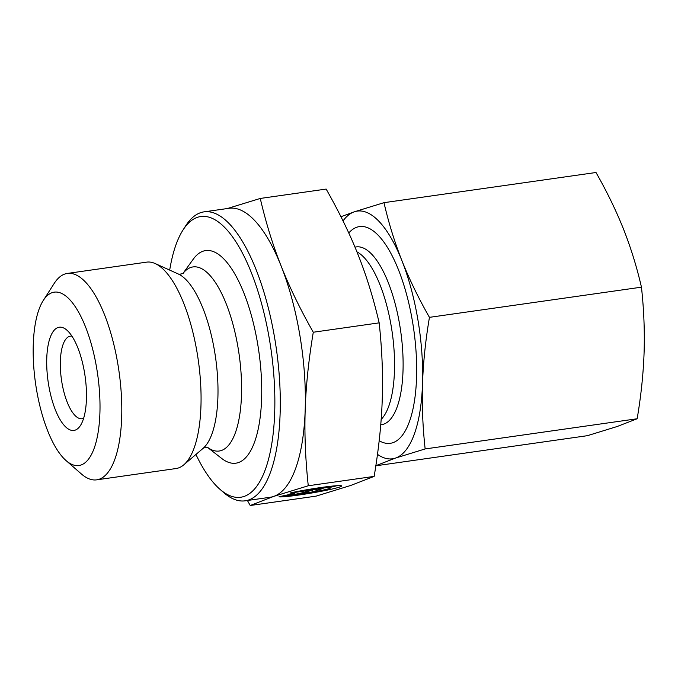 <?xml version="1.0" encoding="UTF-8"?>
<svg xmlns="http://www.w3.org/2000/svg" width="678" height="678" viewBox="0 0 678 678"><rect width="100%" height="100%" fill="white"/><g stroke="black" fill="none" stroke-linecap="round" stroke-linejoin="round"><path stroke-width="1.02" d="M290.591 492.872A32.086 2.017 -9.5 0 1 323.77 487.118A32.086 2.017 -9.5 0 1 341.661 485.965A32.086 2.017 -9.5 0 1 313.287 492.745A32.086 2.017 -9.5 0 1 278.98 496.821L292.684 494.872A20.967 1.322 170.5 0 0 315.999 491.542A20.967 1.322 170.5 0 0 330.695 487.796A20.967 1.322 170.5 0 0 304.286 490.923L290.591 492.872M330.61 487.253A32.086 2.017 170.5 0 0 336.974 485.694M304.286 490.923L304.176 490.211M312.778 489.838L323.16 488.363L312.846 491.872L302.464 493.347L306.88 491.847L294.159 494.533L279.624 496.601L294.472 493.465L289.947 493.092L304.473 491.025L308.363 491.347L312.778 489.838M294.472 493.465L294.311 492.465M294.159 494.533L293.998 493.567M306.88 491.847L306.778 491.211M312.846 491.872L312.516 489.931M66.054 460.574L81.368 473.947A104.243 37.358 -98.1 0 0 96.691 479.838A104.243 37.358 -98.1 0 0 99.174 479.236A104.243 37.358 -98.1 0 0 118.472 367.866A104.243 37.358 -98.1 0 0 67.317 273.437A104.243 37.358 -98.1 0 0 54.248 283.362L43.273 300.481A87.564 31.383 81.9 0 1 94.005 354.679A87.564 31.383 81.9 0 1 81.013 465.015A87.564 31.383 81.9 0 1 66.054 460.574A87.564 31.383 81.9 0 1 35.527 383.248A87.564 31.383 81.9 0 1 43.273 300.481M75.173 430.132A52.121 18.679 -98.1 0 0 80.47 425.462A52.121 18.679 -98.1 0 0 85.081 376.197A52.121 18.679 -98.1 0 0 66.91 330.169A52.121 18.679 -98.1 0 0 47.155 373.053A52.121 18.679 -98.1 0 0 75.173 430.132M96.691 479.838L175.975 468.549A104.243 37.358 -98.1 0 0 178.458 467.956A104.243 37.358 -98.1 0 0 183.806 464.82A104.243 37.358 -98.1 0 0 198.264 360.086A104.243 37.358 -98.1 0 0 155.16 263.547A104.243 37.358 -98.1 0 0 146.592 262.149L67.317 273.437M305.193 409.8C304.388 433.869 305.414 459.192 308.27 485.762L273.683 496.415A145.94 52.299 -98.1 0 0 305.193 409.8A145.94 52.299 -98.1 0 0 281.184 266.14C289.481 287.116 300.185 309.151 313.287 332.237C308.659 359.874 305.964 385.731 305.193 409.8M169.695 270.107A141.77 50.808 81.9 0 1 182.992 230.037A141.77 50.808 81.9 0 1 265.132 317.779A141.77 50.808 81.9 0 1 244.097 496.432A141.77 50.808 81.9 0 1 219.884 489.236L223.715 492.584A145.94 52.299 -98.1 0 0 245.165 500.822L270.208 497.254A145.94 52.299 -98.1 0 0 273.658 496.432L250.224 505.5L247.419 500.5M227.359 208.536L260.259 198.451C265.878 222.604 272.853 245.173 281.184 266.14A145.94 52.299 -98.1 0 0 229.079 208.29L204.036 211.858A145.94 52.299 -98.1 0 0 185.73 225.757L182.992 230.037M260.259 198.451L326.152 189.077C339.407 212.468 350.102 234.503 358.255 255.174C366.484 275.827 373.459 298.388 379.18 322.855L313.287 332.237M219.884 489.236A141.77 50.808 81.9 0 1 195.934 454.463M245.165 500.822A145.94 52.299 -98.1 0 0 248.631 499.983A145.94 52.299 -98.1 0 0 275.641 344.06A145.94 52.299 -98.1 0 0 204.036 211.858M182.992 273.404L193.281 259.157A107.37 38.477 81.9 0 1 254.801 329.203A107.37 38.477 81.9 0 1 238.427 462.565A107.37 38.477 81.9 0 1 221.638 458.404L207.79 447.59M308.27 485.762L374.163 476.388C378.833 448.387 381.528 422.53 382.265 398.825C383.078 375.112 382.053 349.789 379.18 322.855M250.224 505.5L316.118 496.127L350.729 485.456L374.163 476.388M83.64 418.284A41.697 14.941 81.9 0 1 83.089 418.496A41.697 14.941 81.9 0 1 82.097 418.741A41.697 14.941 81.9 0 1 61.435 379.561A41.697 14.941 81.9 0 1 70.351 336.178A41.697 14.941 81.9 0 1 71.953 336.186M348.763 232.978A109.455 39.222 81.9 0 1 389.197 250.335A109.455 39.222 81.9 0 1 398.545 269.971A109.455 39.222 81.9 0 1 412.232 412.216A109.455 39.222 81.9 0 1 379.171 440.725M375.849 465.794L587.402 435.683L617.073 426.538L637.159 418.758C641.041 395.901 643.354 373.739 644.1 352.28C644.753 330.847 643.871 309.134 641.456 287.167C636.862 267.183 630.879 247.851 623.523 229.147C616.065 210.468 606.886 191.586 595.996 172.5L383.985 202.671C388.587 222.655 394.562 241.995 401.927 260.691A125.091 44.824 -98.1 0 0 354.314 211.816L383.985 202.671M429.445 317.346C425.564 340.212 423.25 362.366 422.504 383.824A125.091 44.824 -98.1 0 0 401.927 260.691C409.385 279.37 418.555 298.261 429.445 317.346L641.456 287.167M425.148 448.938L395.477 458.082A125.091 44.824 -98.1 0 0 422.504 383.824C421.852 405.266 422.733 426.971 425.148 448.938L637.159 418.758M377.485 454.362A125.091 44.824 -98.1 0 0 395.477 458.082L375.392 465.862M340.949 216.731L354.314 211.816A125.091 44.824 -98.1 0 0 343.026 220.918M183.052 273.37A92.979 33.324 81.9 0 1 235.859 336.22A92.979 33.324 81.9 0 1 221.418 450.489A92.979 33.324 81.9 0 1 207.849 447.607M183.263 273.226C185.026 272.887 179.017 274.887 178.195 273.946A90.352 32.383 81.9 0 1 215.57 357.628A90.352 32.383 81.9 0 1 203.036 448.404L204.264 447.794L208.095 447.683M380.739 424.792A89.793 32.18 -98.1 0 0 400.605 330.627A89.793 32.18 -98.1 0 0 354.984 247.148M356.925 251.852A87.564 31.383 81.9 0 1 392.121 331.932A87.564 31.383 81.9 0 1 381.163 419.419M330.695 487.796L330.449 486.287M178.204 273.946L155.16 263.547M203.036 448.404L183.806 464.82"/></g></svg>
